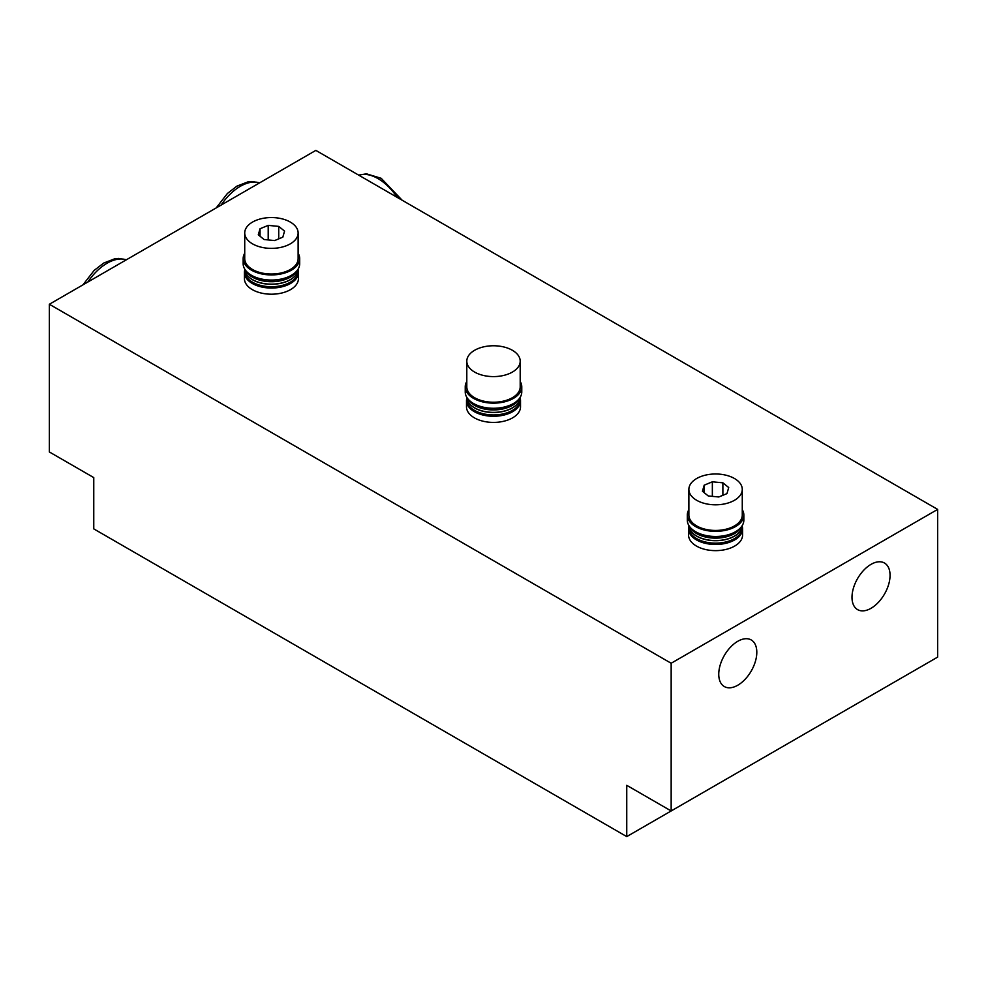 <?xml version="1.0" encoding="UTF-8"?>
<svg xmlns="http://www.w3.org/2000/svg" width="987" height="987" viewBox="0 0 987 987"><rect width="100%" height="100%" fill="white"/><g stroke="black" fill="none" stroke-linecap="round" stroke-linejoin="round"><path stroke-width="1.48" d="M871.027 564.354A26.908 15.533 -60 0 1 884.475 563.022A26.908 15.533 -60 0 1 888.608 584.588A26.908 15.533 -60 0 1 871.027 608.288A26.908 15.533 -60 0 1 857.58 609.621A26.908 15.533 -60 0 1 853.447 588.067A26.908 15.533 -60 0 1 871.027 564.354M737.782 641.291A26.908 15.533 -60 0 1 751.23 639.958A26.908 15.533 -60 0 1 755.363 661.512A26.908 15.533 -60 0 1 737.782 685.225A26.908 15.533 -60 0 1 724.335 686.557A26.908 15.533 -60 0 1 720.202 664.991A26.908 15.533 -60 0 1 737.782 641.291M298.111 269.118A26.698 15.41 180 0 1 296.088 274.633A26.698 15.41 180 0 1 261.222 282.985A26.698 15.41 180 0 1 244.739 269.118M297.05 270.635A26.698 15.41 180 0 1 296.088 272.19A26.698 15.41 180 0 1 269.994 281.69A26.698 15.41 180 0 1 245.8 270.635M296.865 270.857A26.698 15.41 180 0 1 296.088 272.067A26.698 15.41 180 0 1 261.222 280.419A26.698 15.41 180 0 1 245.985 270.857M298.123 253.252A28.265 16.323 180 0 1 299.69 258.606L299.69 263.739A28.265 16.323 180 0 1 280.049 279.284A28.265 16.323 180 0 1 248.428 273.226A28.265 16.323 180 0 1 243.16 263.739L243.16 258.606A28.265 16.323 180 0 1 244.727 253.252M299.69 258.606A28.265 16.323 180 0 1 280.049 274.152A28.265 16.323 180 0 1 248.428 268.094A28.265 16.323 180 0 1 243.16 258.606M249.699 241.926A26.698 15.41 180 0 1 244.727 232.969A26.698 15.41 180 0 1 263.282 218.287A26.698 15.41 180 0 1 293.151 224.012A26.698 15.41 180 0 1 298.123 232.969A26.698 15.41 180 0 1 279.568 247.638A26.698 15.41 180 0 1 249.699 241.926M298.123 232.969L298.123 258.606A26.698 15.41 180 0 1 279.568 273.288A26.698 15.41 180 0 1 249.699 267.576A26.698 15.41 180 0 1 244.727 258.606L244.727 232.969M298.123 271.302A26.698 15.41 180 0 1 296.088 277.199A26.698 15.41 180 0 1 261.222 285.551A26.698 15.41 180 0 1 244.727 271.302L244.727 269.106A26.698 15.41 180 0 0 266.428 284.009A26.698 15.41 180 0 0 296.088 274.756A26.698 15.41 180 0 0 298.111 269.106L298.123 271.302M298.123 270.093A27.007 15.595 180 0 1 298.432 272.461A27.007 15.595 180 0 1 281.764 286.859A27.007 15.595 180 0 1 252.327 283.479A27.007 15.595 180 0 1 244.418 272.461A27.007 15.595 180 0 1 244.727 270.093M244.418 272.461L244.418 278.618A27.007 15.595 0 0 0 252.327 289.635A27.007 15.595 0 0 0 281.764 293.016A27.007 15.595 0 0 0 298.432 278.618L298.432 272.461M520.198 398.304A27.007 15.595 180 0 1 520.507 400.673A27.007 15.595 180 0 1 503.839 415.083A27.007 15.595 180 0 1 474.402 411.702A27.007 15.595 180 0 1 466.493 400.673A27.007 15.595 180 0 1 466.802 398.304M466.493 400.673L466.493 406.829A27.007 15.595 0 0 0 474.402 417.846A27.007 15.595 0 0 0 503.839 421.227A27.007 15.595 0 0 0 520.507 406.829L520.507 400.673M520.198 397.317L520.198 399.525A26.698 15.41 180 0 1 518.163 405.41A26.698 15.41 180 0 1 483.297 413.763A26.698 15.41 180 0 1 466.802 399.525L466.802 397.317A26.698 15.41 180 0 0 488.503 412.221A26.698 15.41 180 0 0 518.163 402.98A26.698 15.41 180 0 0 520.186 397.317A26.698 15.41 180 0 1 518.163 402.844A26.698 15.41 180 0 1 483.297 411.197A26.698 15.41 180 0 1 466.814 397.329M519.125 398.847A26.698 15.41 180 0 1 518.163 400.414A26.698 15.41 180 0 1 492.069 409.913A26.698 15.41 180 0 1 467.875 398.847M518.94 399.069A26.698 15.41 180 0 1 518.163 400.29A26.698 15.41 180 0 1 483.297 408.63A26.698 15.41 180 0 1 468.06 399.069M520.198 381.463A28.265 16.323 180 0 1 521.765 386.83L521.765 391.95A28.265 16.323 180 0 1 502.124 407.495A28.265 16.323 180 0 1 470.503 401.438A28.265 16.323 180 0 1 465.235 391.95L465.235 386.83A28.265 16.323 180 0 1 466.802 381.463M521.765 386.83A28.265 16.323 180 0 1 502.124 402.363A28.265 16.323 180 0 1 470.503 396.318A28.265 16.323 180 0 1 465.235 386.83M471.774 370.137A26.698 15.41 180 0 1 466.802 361.18A26.698 15.41 180 0 1 485.357 346.499A26.698 15.41 180 0 1 515.226 352.223A26.698 15.41 180 0 1 520.198 361.18A26.698 15.41 180 0 1 501.643 375.862A26.698 15.41 180 0 1 471.774 370.137M520.198 361.18L520.198 386.83A26.698 15.41 180 0 1 501.643 401.499A26.698 15.41 180 0 1 471.774 395.787A26.698 15.41 180 0 1 466.802 386.83L466.802 361.18M693.849 498.361A26.698 15.41 180 0 1 688.877 489.392A26.698 15.41 180 0 1 707.432 474.722A26.698 15.41 180 0 1 737.301 480.435A26.698 15.41 180 0 1 742.273 489.392A26.698 15.41 180 0 1 723.718 504.073A26.698 15.41 180 0 1 693.849 498.361M742.273 489.392L742.273 515.041A26.698 15.41 180 0 1 723.718 529.711A26.698 15.41 180 0 1 693.849 523.998A26.698 15.41 180 0 1 688.877 515.041L688.877 489.392M742.273 526.515A27.007 15.595 180 0 1 742.582 528.884A27.007 15.595 180 0 1 725.914 543.294A27.007 15.595 180 0 1 696.477 539.914A27.007 15.595 180 0 1 688.568 528.884A27.007 15.595 180 0 1 688.877 526.515M688.568 528.884L688.568 535.04A27.007 15.595 0 0 0 696.477 546.07A27.007 15.595 0 0 0 725.914 549.451A27.007 15.595 0 0 0 742.582 535.04L742.582 528.884M742.273 509.674A28.265 16.323 180 0 1 743.84 515.041L743.84 520.161A28.265 16.323 180 0 1 724.199 535.707A28.265 16.323 180 0 1 692.578 529.649A28.265 16.323 180 0 1 687.31 520.161L687.31 515.041A28.265 16.323 180 0 1 688.877 509.674M743.84 515.041A28.265 16.323 180 0 1 724.199 530.574A28.265 16.323 180 0 1 692.578 524.529A28.265 16.323 180 0 1 687.31 515.041M705.372 539.408A26.698 15.41 180 0 1 688.889 525.54L688.877 527.737A26.698 15.41 180 0 0 705.372 541.974A26.698 15.41 180 0 0 740.238 533.622A26.698 15.41 180 0 0 742.273 527.737L742.273 525.528A26.698 15.41 180 0 1 740.238 531.068A26.698 15.41 180 0 1 705.372 539.408M741.2 527.058A26.698 15.41 180 0 1 740.238 528.625A26.698 15.41 180 0 1 714.144 538.125A26.698 15.41 180 0 1 689.95 527.058M741.015 527.28A26.698 15.41 180 0 1 740.238 528.501A26.698 15.41 180 0 1 705.372 536.842A26.698 15.41 180 0 1 690.135 527.28M742.261 525.54A26.698 15.41 180 0 1 740.238 531.191A26.698 15.41 180 0 1 710.578 540.432A26.698 15.41 180 0 1 688.889 525.54M728.714 487.541L726.963 493.611L718.795 496.979L708.271 495.967L702.436 491.255L704.187 485.185L712.355 481.804L722.879 482.816L728.714 487.541M722.879 495.301L722.879 482.816M712.355 496.362L712.355 481.804M704.187 485.185L704.187 492.661M49.35 304.255L671.16 663.252L937.65 509.403L315.84 150.394L49.35 304.255L49.35 451.96L93.765 477.597L93.765 528.884L626.745 836.606L626.745 785.319L671.16 810.956L671.16 663.252M671.16 810.956L937.65 657.108L937.65 509.403M893.235 682.745L626.745 836.606M278.729 238.866L278.729 226.393L284.564 231.106L282.813 237.176L274.645 240.557L264.121 239.545L258.286 234.82L260.037 228.75L260.037 236.238M268.205 239.94L268.205 225.381L278.729 226.393M260.037 228.75L268.205 225.381M397.255 197.4A43.971 25.391 -120 0 0 378.021 178.61A43.971 25.391 -120 0 0 358.787 175.192M126.324 259.815A43.971 25.391 120 0 0 87.855 282.023M259.569 182.891A43.971 25.391 120 0 0 221.1 205.099M402.153 200.238L381.167 178.289L366.461 173.823L358.713 175.155M216.202 207.924L227.429 193.464L236.954 186.124L247.799 181.929L251.796 181.522L259.643 182.842M82.957 284.861L94.184 270.389L103.709 263.06L114.554 258.853L118.551 258.446L126.398 259.778"/></g></svg>
